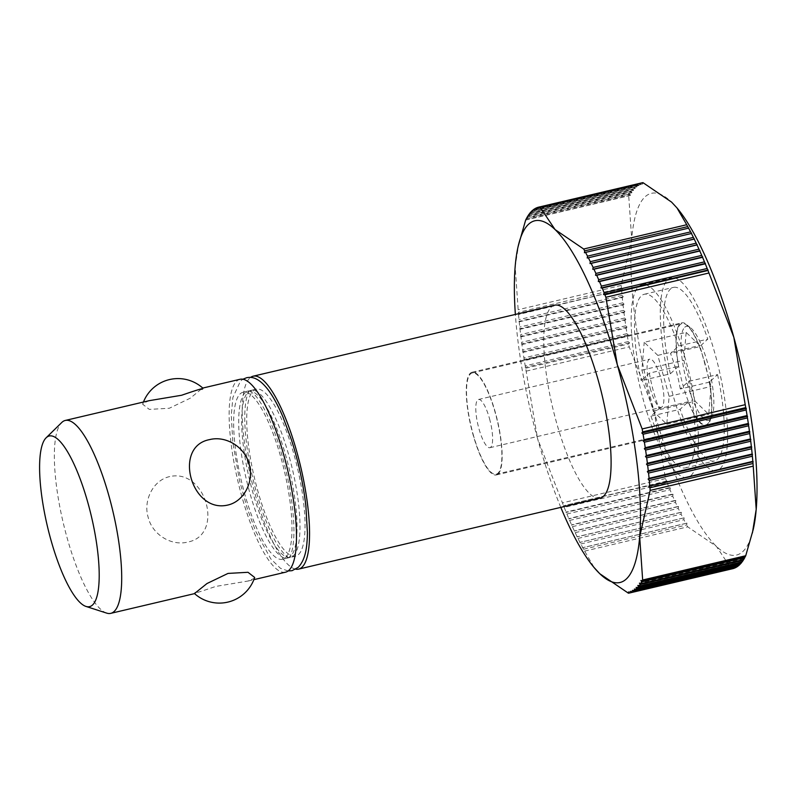 <?xml version="1.0" encoding="UTF-8"?>
<svg xmlns="http://www.w3.org/2000/svg" width="796" height="796" viewBox="0 0 796 796"><rect width="100%" height="100%" fill="white"/><g stroke="black" fill="none" stroke-linecap="round" stroke-linejoin="round"><path stroke-width="0.6" stroke-dasharray="3.98 2.98" d="M245.307 392.607A85.819 22.069 -103.3 0 0 247.874 485.63A85.819 22.069 -103.3 0 0 287.545 558.076A85.819 22.069 -103.3 0 0 288.878 557.588A85.819 22.069 -103.3 0 0 290.44 556.474A85.819 22.069 -103.3 0 0 288.54 466.108A85.819 22.069 -103.3 0 0 249.606 390.856A85.819 22.069 -103.3 0 0 248.203 391.005A85.819 22.069 -103.3 0 0 245.307 392.607M254.67 577.468L253.914 578.573L247.984 581.04L215.756 586.423C198.512 592.353 191.776 594.313 195.527 592.323M240.094 379.274A99.102 25.482 -103.3 0 0 236.75 381.125A99.102 25.482 -103.3 0 0 239.715 488.545A99.102 25.482 -103.3 0 0 285.535 572.195M149.34 400.647L143.409 403.104L142.653 404.219L149.32 409.393L169.299 408.258L190.334 398.159L202.542 388.12M106.664 613.109A99.102 25.482 76.7 0 1 66.764 536.603A99.102 25.482 76.7 0 1 61.77 422.477M295.754 569.18A99.102 25.482 76.7 0 1 251.486 480.197A99.102 25.482 76.7 0 1 249.825 378.05A99.102 25.482 76.7 0 1 250.591 377.413M600.144 498.107A99.102 25.482 76.7 0 1 554.334 414.447A99.102 25.482 76.7 0 1 551.369 307.037A99.102 25.482 76.7 0 1 554.712 305.176M285.376 557.668A85.819 22.069 -103.3 0 0 282.809 464.645A85.819 22.069 -103.3 0 0 243.138 392.199A85.819 22.069 -103.3 0 0 240.243 393.801A85.819 22.069 -103.3 0 0 242.81 486.824A85.819 22.069 -103.3 0 0 282.49 559.27A85.819 22.069 -103.3 0 0 285.376 557.668M753.185 529.668A185.816 47.78 76.7 0 1 742.807 551.588A185.816 47.78 76.7 0 1 716.33 546.295A185.816 47.78 76.7 0 1 654.083 411.144A185.816 47.78 76.7 0 1 631.696 239.049A185.816 47.78 76.7 0 1 645.088 196.811A185.816 47.78 76.7 0 1 671.565 202.104A185.816 47.78 76.7 0 1 677.585 208.642M745.205 556.792L745.305 555.926L745.026 556.842M743.733 559.479L743.822 558.533L743.494 559.528M742.151 561.837L742.24 560.832L741.862 561.896M740.479 563.867L740.559 562.802L740.131 563.946M531.24 211.905L633.964 187.707L635.228 188.453L634.482 187.169A198.204 50.964 76.7 0 1 635.099 186.572A198.204 50.964 76.7 0 1 635.735 186.005L636.999 186.811L636.273 185.567A198.204 50.964 76.7 0 1 637.596 184.642L638.86 185.508L638.163 184.304A198.204 50.964 76.7 0 1 639.536 183.607L640.8 184.533L640.133 183.369A198.204 50.964 76.7 0 1 641.566 182.921L642.83 183.886L642.183 182.772M533.071 210.184L635.735 186.005M690.878 475.67A99.102 25.482 -103.3 0 0 687.913 368.259A99.102 25.482 -103.3 0 0 642.103 284.6A99.102 25.482 -103.3 0 0 638.76 286.451A99.102 25.482 -103.3 0 0 641.725 393.871A99.102 25.482 -103.3 0 0 687.535 477.52A99.102 25.482 -103.3 0 0 690.878 475.67M720.012 468.814A99.102 25.482 -103.3 0 0 717.047 361.394A99.102 25.482 -103.3 0 0 671.237 277.734A99.102 25.482 -103.3 0 0 667.894 279.595A99.102 25.482 -103.3 0 0 670.859 387.005A99.102 25.482 -103.3 0 0 716.669 470.665A99.102 25.482 -103.3 0 0 720.012 468.814M498.087 473.978A52.775 13.572 -103.3 0 0 496.505 416.776A52.775 13.572 -103.3 0 0 472.108 372.23A52.775 13.572 -103.3 0 0 470.327 373.215A52.775 13.572 -103.3 0 0 471.909 430.417A52.775 13.572 -103.3 0 0 496.306 474.963A52.775 13.572 -103.3 0 0 498.087 473.978M688.242 401.761L659.108 408.627L650.989 416.149L680.122 409.283L688.242 401.761A52.775 13.572 -103.3 0 0 706.042 425.571A52.775 13.572 -103.3 0 0 707.823 424.576A52.775 13.572 -103.3 0 0 709.435 382.12L717.554 374.598L688.421 381.453L680.301 388.975L709.435 382.12M680.301 388.975A52.775 13.572 -103.3 0 0 670.53 353.504L678.65 345.981L707.783 339.116L699.664 346.638L670.53 353.504M699.664 346.638A52.775 13.572 -103.3 0 0 681.854 322.838A52.775 13.572 -103.3 0 0 680.073 323.823A52.775 13.572 -103.3 0 0 678.461 366.279L670.341 373.812L641.218 380.667L649.337 373.145L678.461 366.279M684.739 327.255A48.307 12.418 76.7 0 1 689.983 327.295A48.307 12.418 76.7 0 1 709.534 370.528A48.307 12.418 76.7 0 1 711.335 417.95A48.307 12.418 76.7 0 1 710.151 419.502A48.307 12.418 76.7 0 1 687.077 382.985A48.307 12.418 76.7 0 1 684.739 327.255M705.117 363.852A52.029 13.383 -103.3 0 0 685.913 324.569A52.029 13.383 -103.3 0 0 682.023 323.554A52.029 13.383 -103.3 0 0 680.272 324.529A52.029 13.383 -103.3 0 0 682.789 384.548A52.029 13.383 -103.3 0 0 705.873 424.845A52.029 13.383 -103.3 0 0 707.634 423.87A52.029 13.383 -103.3 0 0 708.908 422.198A52.029 13.383 -103.3 0 0 705.117 363.852M473.043 433.939A52.029 13.383 -103.3 0 0 496.137 474.237A52.029 13.383 -103.3 0 0 495.371 413.253A52.029 13.383 -103.3 0 0 472.277 372.956A52.029 13.383 -103.3 0 0 473.043 433.939M489.52 418.666A24.775 6.368 76.7 0 1 489.888 447.71A24.775 6.368 76.7 0 1 478.894 428.527A24.775 6.368 76.7 0 1 478.525 399.483A24.775 6.368 76.7 0 1 489.52 418.666M650.183 388.179A24.775 6.368 -103.3 0 0 661.178 407.373A24.775 6.368 -103.3 0 0 660.809 378.329A24.775 6.368 -103.3 0 0 649.815 359.145A24.775 6.368 -103.3 0 0 650.183 388.179M248.262 391.921A85.819 22.069 76.7 0 1 249.825 390.806A85.819 22.069 76.7 0 1 251.158 390.309A85.819 22.069 76.7 0 1 290.829 462.755A85.819 22.069 76.7 0 1 293.396 555.777A85.819 22.069 76.7 0 1 290.5 557.379A85.819 22.069 76.7 0 1 289.087 557.538A85.819 22.069 76.7 0 1 250.163 482.286A85.819 22.069 76.7 0 1 248.262 391.921M298.45 554.583A85.819 22.069 -103.3 0 0 295.883 461.561A85.819 22.069 -103.3 0 0 256.212 389.115A85.819 22.069 -103.3 0 0 253.317 390.727A85.819 22.069 -103.3 0 0 255.884 483.749A85.819 22.069 -103.3 0 0 295.565 556.195A85.819 22.069 -103.3 0 0 298.45 554.583M686.162 332.41L683.834 360.28L695.117 401.254L708.729 414.348L711.057 386.468L699.774 345.504L686.162 332.41L644.213 342.29L657.824 355.384L669.118 396.348L666.779 424.228L653.168 411.134L641.884 370.16L644.213 342.29M641.884 370.16L683.834 360.28M653.168 411.134L695.117 401.254M666.779 424.228L708.729 414.348M669.118 396.348L711.057 386.468M657.824 355.384L699.774 345.504M717.554 374.598A89.192 22.935 76.7 0 1 714.39 461.013A89.192 22.935 76.7 0 1 680.122 409.283M650.989 416.149A89.192 22.935 -103.3 0 0 685.266 467.879A89.192 22.935 -103.3 0 0 688.421 381.453M670.341 373.812A89.192 22.935 76.7 0 1 673.506 287.386A89.192 22.935 76.7 0 1 707.783 339.116M678.65 345.981A89.192 22.935 -103.3 0 0 644.372 294.241A89.192 22.935 -103.3 0 0 641.218 380.667M649.337 373.145A52.775 13.572 -103.3 0 0 659.108 408.627M688.848 228.134L584.433 252.73M642.83 183.886L538.414 208.482M518.952 242.909L515.171 266.491L518.156 309.704A198.204 50.964 -103.3 0 0 518.365 312.34L518.544 314.49L622.601 289.525L518.186 314.112M640.133 183.369L537.061 207.637M640.8 184.533L536.385 209.119M537.011 207.756L639.536 183.607M638.163 184.304L535.091 208.572M638.86 185.508L534.444 210.094M534.992 208.801L637.596 184.642M636.273 185.567L533.211 209.836M636.999 186.811L532.584 211.408M634.482 187.169L531.41 211.438M635.228 188.453L530.813 213.039M529.509 213.945L632.293 189.737L633.546 190.423L632.78 189.1A198.204 50.964 76.7 0 1 633.964 187.707M632.78 189.1L529.708 213.378M633.546 190.423L529.131 215.01M527.877 216.313L630.711 192.095L631.964 192.722L631.178 191.358A198.204 50.964 76.7 0 1 632.293 189.737M631.178 191.358L528.106 215.636M631.964 192.722L527.549 217.308M526.355 218.999L629.238 194.771L630.482 195.328L629.666 193.945A198.204 50.964 76.7 0 1 630.711 192.095M629.666 193.945L526.594 218.213M630.482 195.328L526.066 219.925M622.601 289.525L621.427 288.062A198.204 50.964 76.7 0 1 621.218 285.436L631.696 239.049L628.721 195.836A198.204 50.964 76.7 0 1 629.238 194.771M525.649 220.104L628.721 195.836M621.427 288.062L518.365 312.34M518.544 314.49A198.204 50.964 -103.3 0 0 519.002 319.624L519.221 321.823A198.204 50.964 -103.3 0 0 519.768 327.056L520.017 329.295A198.204 50.964 -103.3 0 0 520.634 334.618L520.922 336.887A198.204 50.964 -103.3 0 0 521.619 342.29L521.937 344.588A198.204 50.964 -103.3 0 0 522.713 350.061L523.062 352.389A198.204 50.964 -103.3 0 0 523.917 357.921L524.295 360.28A198.204 50.964 -103.3 0 0 525.221 365.861L525.629 368.23A198.204 50.964 -103.3 0 0 526.146 371.165L537.559 438.586A185.816 47.78 76.7 0 1 515.37 314.45M519.221 321.823L622.293 297.545L623.258 296.789L622.074 295.356A198.204 50.964 76.7 0 1 621.606 290.222M622.074 295.356L519.002 319.624M623.258 296.789L518.843 321.375M520.017 329.295L623.079 305.017L624.034 304.191L622.83 302.788A198.204 50.964 76.7 0 1 622.293 297.545M622.83 302.788L519.768 327.056M624.034 304.191L519.619 328.778M520.922 336.887L623.984 312.609L624.91 311.724L623.706 310.34A198.204 50.964 76.7 0 1 623.079 305.017M623.706 310.34L520.634 334.618M624.91 311.724L520.504 336.31M521.937 344.588L624.999 320.32L625.905 319.365L624.691 318.012A198.204 50.964 76.7 0 1 623.984 312.609M624.691 318.012L521.619 342.29M625.905 319.365L521.489 343.952M523.062 352.389L626.124 328.121L627.009 327.096L625.785 325.793A198.204 50.964 76.7 0 1 624.999 320.32M625.785 325.793L522.713 350.061M627.009 327.096L522.594 351.693M524.295 360.28L627.357 336.002L628.223 334.927L626.979 333.653A198.204 50.964 76.7 0 1 626.124 328.121M626.979 333.653L523.917 357.921M628.223 334.927L523.808 359.513M525.629 368.23L628.701 343.962L629.537 342.817L628.293 341.584A198.204 50.964 76.7 0 1 627.357 336.002M628.293 341.584L525.221 365.861M629.537 342.817L525.121 367.414M667.665 481.262L563.25 505.848L564.195 507.36L667.267 483.082L667.665 481.262L666.471 481.073A198.204 50.964 76.7 0 1 665.486 478.575L654.083 411.144L629.218 346.887A198.204 50.964 76.7 0 1 628.701 343.962M621.218 285.436L518.156 309.704M526.146 371.165L629.218 346.887M666.471 481.073L563.25 505.848M564.195 507.36A198.204 50.964 -103.3 0 0 566.095 512.047L566.901 513.997A198.204 50.964 -103.3 0 0 568.822 518.544L569.647 520.435A198.204 50.964 -103.3 0 0 571.578 524.833L572.404 526.663A198.204 50.964 -103.3 0 0 574.364 530.902L575.19 532.663A198.204 50.964 -103.3 0 0 577.16 536.743L577.986 538.434A198.204 50.964 -103.3 0 0 579.966 542.345L580.801 543.966A198.204 50.964 -103.3 0 0 582.781 547.698L583.617 549.24A198.204 50.964 -103.3 0 0 584.652 551.111L594.383 567.916M560.802 507.37A185.816 47.78 76.7 0 1 537.559 438.586L562.424 502.853A198.204 50.964 -103.3 0 0 563.399 505.351M566.901 513.997L669.973 489.729L670.351 487.888L669.167 487.769A198.204 50.964 76.7 0 1 667.267 483.082M669.167 487.769L566.095 512.047M670.351 487.888L565.936 512.475M569.647 520.435L672.71 496.167L673.068 494.316L671.894 494.266A198.204 50.964 76.7 0 1 669.973 489.729M671.894 494.266L568.822 518.544M673.068 494.316L568.652 518.902M572.404 526.663L675.476 502.385L675.814 500.535L674.65 500.555A198.204 50.964 76.7 0 1 672.71 496.167M674.65 500.555L571.578 524.833M675.814 500.535L571.399 525.121M575.19 532.663L678.262 508.395L678.57 506.535L677.426 506.634A198.204 50.964 76.7 0 1 675.476 502.385M677.426 506.634L574.364 530.902M678.57 506.535L574.165 531.121M577.986 538.434L681.058 514.166L681.356 512.306L680.222 512.475A198.204 50.964 76.7 0 1 678.262 508.395M680.222 512.475L577.16 536.743M681.356 512.306L576.941 536.892M580.801 543.966L683.873 519.698L684.142 517.838L683.028 518.077A198.204 50.964 76.7 0 1 681.058 514.166M683.028 518.077L579.966 542.345M684.142 517.838L579.737 542.424M583.617 549.24L686.689 524.972L686.948 523.121L685.844 523.43A198.204 50.964 76.7 0 1 683.873 519.698M685.844 523.43L582.781 547.698M686.948 523.121L582.533 547.708M732.877 568.652L732.957 567.369L732.26 568.802A198.204 50.964 76.7 0 1 731.484 568.931L716.33 546.295L687.714 526.843A198.204 50.964 76.7 0 1 686.689 524.972M665.486 478.575L562.424 502.853M584.652 551.111L687.714 526.843M732.957 567.369L628.542 591.955M732.26 568.802L629.805 592.92M734.907 567.956L734.987 566.722L630.571 591.319M734.987 566.722L734.36 568.085M736.847 566.931L736.937 565.747L632.522 590.343M736.937 565.747L736.38 567.041M738.708 565.558L738.788 564.444L634.382 589.03M738.788 564.444L738.3 565.658M740.559 562.802L636.143 587.388M742.24 560.832L637.825 585.418M743.822 558.533L639.407 583.13M745.305 555.926L640.889 580.513M731.484 568.931L628.422 593.199M169.697 476.585C152.862 480.227 143.031 500.943 148.205 517.42C152.215 534.285 171.07 546.325 187.727 542.066C224.631 535.24 206.154 468.157 169.697 476.585M288.112 570.981L280.5 568.334L270.839 558.961L255.795 531.549L247.367 508.843L239.566 480.754L232.84 442.636L231.278 415.223L232.91 397.403L240.482 381.065L242.949 379.214M249.606 390.856L254.441 394.388C263.207 404.557 271.396 421.512 279.008 445.262C288.301 475.351 293.276 503.162 293.943 528.693C294.152 551.529 289.535 557.688 289.057 557.439L288.878 557.588M248.203 391.005L243.138 392.199M642.103 284.6L671.237 277.734M472.108 372.23L681.854 322.838M689.983 327.295L685.913 324.569M711.335 417.95L708.908 422.198M496.137 474.237L705.873 424.845M489.888 447.71L661.178 407.373M256.212 389.115L251.158 390.309M249.825 390.806L249.636 390.955C249.238 390.687 244.631 396.408 244.75 419.303C245.039 436.845 247.785 456.715 252.979 478.903C258.163 500.356 264.411 518.753 271.735 534.106C281.097 554.165 289.794 558.782 289.087 557.538L289.087 557.538M295.565 556.195L290.5 557.379M478.525 399.483L649.815 359.145M472.277 372.956L682.023 323.554M685.266 467.879L714.39 461.013M644.372 294.241L673.506 287.386M496.306 474.963L706.042 425.571M687.535 477.52L716.669 470.665M143.439 402.04A37.163 37.163 0 0 0 142.653 404.219M287.545 558.076L282.49 559.27M247.984 581.04L253.884 579.647"/><path stroke-width="1.19" d="M227.626 505.092C191.169 513.529 172.692 446.447 209.597 439.611C226.253 435.362 245.108 447.402 249.118 464.257C254.292 480.744 244.462 501.46 227.626 505.092M46.158 437.77L61.77 422.477A99.102 25.482 76.7 0 1 61.969 422.288A99.102 25.482 76.7 0 1 65.312 420.437A99.102 25.482 76.7 0 1 109.291 497.192A99.102 25.482 76.7 0 1 114.087 611.507A99.102 25.482 76.7 0 1 110.743 613.358A99.102 25.482 76.7 0 1 106.664 613.109L85.868 606.393A87.659 22.537 -103.3 0 0 88.197 503.858A87.659 22.537 -103.3 0 0 46.158 437.77A87.659 22.537 -103.3 0 0 50.576 538.713A87.659 22.537 -103.3 0 0 85.868 606.393M194.503 593.567L206.99 583.528L228.024 573.418L248.004 572.294L254.67 577.468A37.163 37.163 0 0 1 194.493 593.567M253.884 579.647L285.535 572.195A99.102 25.482 -103.3 0 0 288.868 570.344A99.102 25.482 -103.3 0 0 285.903 462.924A99.102 25.482 -103.3 0 0 240.094 379.274L202.542 388.12M201.796 389.353C205.547 387.363 198.811 389.334 181.568 395.264L149.34 400.647L65.312 420.437M250.591 377.413A99.102 25.482 76.7 0 1 253.168 376.19A99.102 25.482 76.7 0 1 298.978 459.849A99.102 25.482 76.7 0 1 301.943 567.259A99.102 25.482 76.7 0 1 298.6 569.12A99.102 25.482 76.7 0 1 295.754 569.18M253.168 376.19L554.712 305.176A99.102 25.482 76.7 0 1 600.522 388.836A99.102 25.482 76.7 0 1 603.487 496.246A99.102 25.482 76.7 0 1 600.144 498.107L298.6 569.12M753.185 461.73L648.77 486.326L752.837 461.352L753.016 463.511A198.204 50.964 76.7 0 1 753.225 466.138L756.2 509.35A185.816 47.78 76.7 0 1 753.185 529.668L745.723 555.737A198.204 50.964 76.7 0 1 745.205 556.792L642.143 581.07A198.204 50.964 -103.3 0 0 642.661 580.005L639.676 536.793A185.816 47.78 76.7 0 1 626.283 579.03A185.816 47.78 76.7 0 1 599.806 573.737A185.816 47.78 76.7 0 1 593.796 567.2A185.816 47.78 76.7 0 1 560.802 507.37M708.122 269.993L603.706 294.58L604.114 292.759L707.176 268.481L707.972 270.491A198.204 50.964 76.7 0 1 708.957 272.998L733.822 337.255A185.816 47.78 76.7 0 1 756.2 509.35L752.419 532.932M745.026 556.842L744.777 557.628A198.204 50.964 76.7 0 1 743.733 559.479L640.661 583.747A198.204 50.964 -103.3 0 0 641.705 581.896L640.889 580.513L642.143 581.07M743.494 559.528L743.275 560.215A198.204 50.964 76.7 0 1 742.151 561.837L639.079 586.105A198.204 50.964 -103.3 0 0 640.203 584.483L639.407 583.13L640.661 583.747M741.862 561.896L741.663 562.473A198.204 50.964 76.7 0 1 740.479 563.867L637.407 588.135A198.204 50.964 -103.3 0 0 638.591 586.742L637.825 585.418L639.079 586.105M740.131 563.946L739.962 564.404A198.204 50.964 76.7 0 1 739.345 565.001A198.204 50.964 76.7 0 1 738.708 565.558L635.646 589.836A198.204 50.964 -103.3 0 0 636.273 589.279A198.204 50.964 -103.3 0 0 636.89 588.672L636.143 587.388L637.407 588.135M739.962 564.404L636.89 588.672M641.566 182.921L538.494 207.189A198.204 50.964 -103.3 0 0 537.061 207.637L536.385 209.119L536.464 207.885A198.204 50.964 -103.3 0 0 535.091 208.572L534.444 210.094L534.524 208.91A198.204 50.964 -103.3 0 0 533.211 209.836L532.584 211.408L532.663 210.283A198.204 50.964 -103.3 0 0 532.036 210.84A198.204 50.964 -103.3 0 0 531.41 211.438L530.813 213.039L530.902 211.985A198.204 50.964 -103.3 0 0 529.708 213.378L529.131 215.01L529.221 214.015A198.204 50.964 -103.3 0 0 528.106 215.636L527.648 216.373A198.204 50.964 -103.3 0 0 526.594 218.213L526.166 219.049A198.204 50.964 -103.3 0 0 525.649 220.104L518.196 246.173A185.816 47.78 76.7 0 1 528.564 224.253A185.816 47.78 76.7 0 1 555.051 229.546L539.887 206.91A198.204 50.964 -103.3 0 0 539.121 207.05L538.414 208.482L538.494 207.189M539.121 207.05L642.183 182.772A198.204 50.964 76.7 0 1 642.959 182.642L671.565 202.104L676.988 207.925L686.729 224.731A198.204 50.964 76.7 0 1 687.754 226.601L688.6 228.144A198.204 50.964 76.7 0 1 690.58 231.875L691.644 233.417L587.229 258.013L587.508 256.153A198.204 50.964 -103.3 0 0 585.528 252.412L584.433 252.73L584.692 250.869A198.204 50.964 -103.3 0 0 583.657 249.009L555.051 229.546A185.816 47.78 76.7 0 1 617.298 364.697L605.885 297.266A198.204 50.964 -103.3 0 0 604.91 294.769L603.706 294.58M707.972 270.491L604.91 294.769M604.114 292.759A198.204 50.964 -103.3 0 0 602.214 288.072L601.02 287.963L601.398 286.122A198.204 50.964 -103.3 0 0 599.478 281.575L598.303 281.535L598.662 279.685A198.204 50.964 -103.3 0 0 596.721 275.287L595.567 275.307L595.905 273.456A198.204 50.964 -103.3 0 0 593.945 269.217L592.801 269.307L593.12 267.446A198.204 50.964 -103.3 0 0 591.149 263.367L590.025 263.536L590.314 261.675A198.204 50.964 -103.3 0 0 588.343 257.765L587.229 258.013M601.398 286.122L704.47 261.844L705.276 263.804A198.204 50.964 76.7 0 1 707.176 268.481M705.276 263.804L602.214 288.072M705.435 263.367L601.02 287.963M598.662 279.685L701.734 255.407L702.55 257.307A198.204 50.964 76.7 0 1 704.47 261.844M702.55 257.307L599.478 281.575M702.719 256.939L598.303 281.535M595.905 273.456L698.968 249.178L699.793 251.009A198.204 50.964 76.7 0 1 701.734 255.407M699.793 251.009L596.721 275.287M699.982 250.72L595.567 275.307M593.12 267.446L696.182 243.178L697.017 244.939A198.204 50.964 76.7 0 1 698.968 249.178M697.017 244.939L593.945 269.217M697.216 244.72L592.801 269.307M590.314 261.675L693.386 237.407L694.221 239.099A198.204 50.964 76.7 0 1 696.182 243.178M694.221 239.099L591.149 263.367M694.43 238.949L590.025 263.536M691.644 233.417L691.416 233.497A198.204 50.964 76.7 0 1 693.386 237.407M691.416 233.497L588.343 257.765M587.508 256.153L690.58 231.875M688.6 228.144L585.528 252.412M584.692 250.869L687.754 226.601M676.988 207.925L677.585 208.642A185.816 47.78 76.7 0 1 733.822 337.255L745.225 404.686A198.204 50.964 76.7 0 1 745.743 407.612L746.26 408.438L641.845 433.024L642.68 431.88A198.204 50.964 -103.3 0 0 642.163 428.954L617.298 364.697A185.816 47.78 76.7 0 1 639.676 536.793L650.153 490.416A198.204 50.964 -103.3 0 0 649.944 487.779L648.77 486.326M708.957 272.998L605.885 297.266M583.657 249.009L686.729 224.731M515.37 314.45A185.816 47.78 76.7 0 1 515.171 266.491A185.816 47.78 76.7 0 1 518.196 246.173M536.464 207.885L537.011 207.756M642.959 182.642L539.887 206.91M593.796 567.2L599.806 573.737L628.422 593.199A198.204 50.964 -103.3 0 0 629.188 593.07L628.542 591.955L629.805 592.93L732.877 568.652A198.204 50.964 76.7 0 0 734.31 568.205L631.248 592.473L630.571 591.319L631.835 592.234A198.204 50.964 -103.3 0 0 633.218 591.547L632.522 590.343L633.785 591.199A198.204 50.964 -103.3 0 0 635.099 590.274L634.382 589.03L635.646 589.836M631.248 592.473A198.204 50.964 -103.3 0 1 629.805 592.93L629.188 593.07M631.835 592.234L734.907 567.956A198.204 50.964 76.7 0 0 736.28 567.269L633.218 591.547M633.785 591.199L736.847 566.931A198.204 50.964 76.7 0 0 738.171 566.006L635.099 590.274M741.663 562.473L638.591 586.742M743.275 560.215L640.203 584.483M744.777 557.628L641.705 581.896M642.661 580.005L745.723 555.737M753.016 463.511L649.944 487.779M649.765 485.63A198.204 50.964 -103.3 0 0 649.297 480.495L648.113 479.053L649.088 478.296A198.204 50.964 -103.3 0 0 648.541 473.063L647.347 471.65L648.292 470.824A198.204 50.964 -103.3 0 0 647.665 465.501L646.461 464.128L647.387 463.232A198.204 50.964 -103.3 0 0 646.69 457.829L645.466 456.486L646.372 455.531A198.204 50.964 -103.3 0 0 645.596 450.058L644.362 448.745L645.248 447.72A198.204 50.964 -103.3 0 0 644.392 442.198L643.158 440.924L644.014 439.84A198.204 50.964 -103.3 0 0 643.088 434.258L641.845 433.024M649.088 478.296L752.15 454.019L752.369 456.217A198.204 50.964 76.7 0 1 752.837 461.352M752.369 456.217L649.297 480.495M752.528 454.466L648.113 479.053M648.292 470.824L751.364 446.556L751.613 448.785A198.204 50.964 76.7 0 1 752.15 454.019M751.613 448.785L648.541 473.063M751.762 447.063L647.347 471.65M647.387 463.232L750.459 438.954L750.737 441.233A198.204 50.964 76.7 0 1 751.364 446.556M750.737 441.233L647.665 465.501M750.877 439.531L646.461 464.128M646.372 455.531L749.444 431.253L749.752 433.561A198.204 50.964 76.7 0 1 750.459 438.954M749.752 433.561L646.69 457.829M749.882 431.89L645.466 456.486M645.248 447.72L748.32 423.452L748.658 425.78A198.204 50.964 76.7 0 1 749.444 431.253M748.658 425.78L645.596 450.058M748.777 424.159L644.362 448.745M644.014 439.84L747.086 415.562L747.464 417.92A198.204 50.964 76.7 0 1 748.32 423.452M747.464 417.92L644.392 442.198M747.573 416.328L643.158 440.924M746.26 408.438L746.15 409.98A198.204 50.964 76.7 0 1 747.086 415.562M746.15 409.98L643.088 434.258M642.68 431.88L745.743 407.612M753.225 466.138L650.153 490.416M642.163 428.954L745.225 404.686M242.949 379.214L246.631 377.722C250.65 376.996 257.367 376.16 267.864 389.423C273.028 396.259 278.043 405.393 282.908 416.835L291.336 439.551C298.391 461.58 303.236 483.65 305.863 505.749L307.425 533.171C307.077 545.28 306.291 558.772 298.221 567.329L292.072 570.672L288.112 570.981M202.771 388.06A37.163 37.163 0 0 0 143.439 402.04M110.743 613.358L194.552 593.617"/></g></svg>
